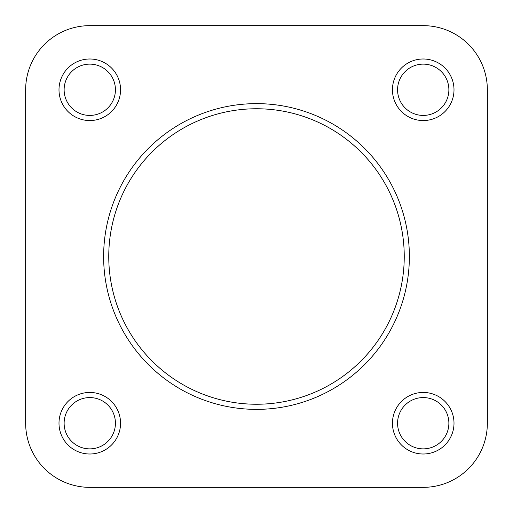 <?xml version="1.0" encoding="UTF-8"?>
<svg xmlns="http://www.w3.org/2000/svg" width="513" height="513" viewBox="0 0 513 513"><rect width="100%" height="100%" fill="white"/><g stroke="black" fill="none" stroke-linecap="round" stroke-linejoin="round"><path stroke-width="0.77" d="M58.995 423.225A30.78 30.78 0 0 1 89.775 392.445A30.78 30.78 0 0 1 120.555 423.225A30.78 30.78 0 0 1 89.775 454.005A30.78 30.78 0 0 1 58.995 423.225M115.425 423.225A25.65 25.65 0 0 0 89.775 397.575A25.65 25.65 0 0 0 64.125 423.225A25.65 25.65 0 0 0 89.775 448.875A25.65 25.65 0 0 0 115.425 423.225M58.995 89.775A30.78 30.78 0 0 1 89.775 58.995A30.78 30.78 0 0 1 120.555 89.775A30.78 30.78 0 0 1 89.775 120.555A30.78 30.78 0 0 1 58.995 89.775M115.425 89.775A25.65 25.65 0 0 0 89.775 64.125A25.65 25.65 0 0 0 64.125 89.775A25.65 25.65 0 0 0 89.775 115.425A25.65 25.65 0 0 0 115.425 89.775M392.445 423.225A30.78 30.78 0 0 1 423.225 392.445A30.78 30.78 0 0 1 454.005 423.225A30.78 30.78 0 0 1 423.225 454.005A30.78 30.78 0 0 1 392.445 423.225M448.875 423.225A25.65 25.65 0 0 0 423.225 397.575A25.65 25.65 0 0 0 397.575 423.225A25.65 25.65 0 0 0 423.225 448.875A25.65 25.65 0 0 0 448.875 423.225M392.445 89.775A30.78 30.78 0 0 1 423.225 58.995A30.78 30.78 0 0 1 454.005 89.775A30.78 30.78 0 0 1 423.225 120.555A30.78 30.78 0 0 1 392.445 89.775M448.875 89.775A25.65 25.65 0 0 0 423.225 64.125A25.65 25.65 0 0 0 397.575 89.775A25.65 25.65 0 0 0 423.225 115.425A25.65 25.65 0 0 0 448.875 89.775M409.374 256.5A152.874 152.874 0 0 1 256.5 409.374A152.874 152.874 0 0 1 103.626 256.5A152.874 152.874 0 0 1 256.5 103.626A152.874 152.874 0 0 1 409.374 256.5A152.874 152.874 0 0 0 256.5 103.626A152.874 152.874 0 0 0 103.626 256.5M305.235 487.35L423.225 487.35A64.125 64.125 0 0 0 487.35 423.225L487.35 89.775A64.125 64.125 0 0 0 423.225 25.65L89.775 25.65A64.125 64.125 0 0 0 25.65 89.775L25.65 423.225L25.65 89.775M25.65 423.225A64.125 64.125 0 0 0 89.775 487.35L207.765 487.35M423.225 487.35L89.775 487.35M487.35 89.775L487.35 423.225M89.775 25.65L423.225 25.65M108.756 256.5A147.744 147.744 0 0 0 256.5 404.244A147.744 147.744 0 0 0 404.244 256.5A147.744 147.744 0 0 0 256.5 108.756A147.744 147.744 0 0 0 108.756 256.5"/></g></svg>
